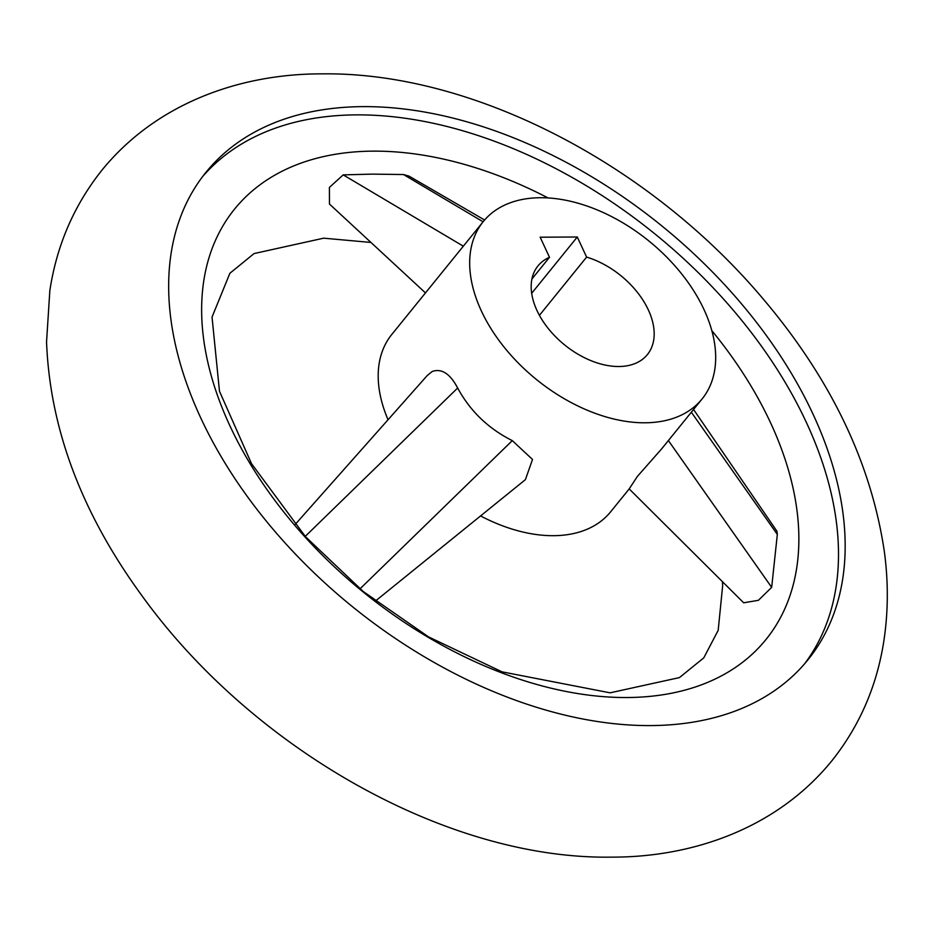 <?xml version="1.0" encoding="UTF-8"?>
<svg xmlns="http://www.w3.org/2000/svg" width="931" height="931" viewBox="0 0 931 931"><rect width="100%" height="100%" fill="white"/><g stroke="black" fill="none" stroke-linecap="round" stroke-linejoin="round"><path stroke-width="1.4" d="M650.571 725.586A387.319 245.319 -141 0 1 200.689 417.798A387.319 245.319 -141 0 1 205.984 172.27A387.319 245.319 -141 0 1 363.253 106.623A387.319 245.319 -141 0 1 813.135 414.4A387.319 245.319 -141 0 1 807.84 659.939A387.319 245.319 -141 0 1 650.571 725.586M548.045 197.931A341.898 216.551 39 0 0 373.436 151.136A341.898 216.551 39 0 0 229.922 425.839A341.898 216.551 39 0 0 627.063 697.528A341.898 216.551 39 0 0 711.819 330.621M425.467 292.904L329.458 204.04L329.411 187.41L343.202 174.877L372.365 174.12L403.495 174.539L409.046 176.134L484.586 219.995M804.442 664.001A387.319 245.319 39 0 0 806.467 422.639A387.319 245.319 39 0 0 509.897 147.249A387.319 245.319 39 0 0 202.725 176.448M693.56 409.465L776.885 531.159L777.327 534.429L771.671 587.356L758.404 600.309L743.671 602.799L629.181 488.903L637.444 476.358L661.673 448.835L702.114 398.922A140.837 89.201 -141 0 1 590.498 411.549A140.837 89.201 -141 0 1 481.327 310.873A140.837 89.201 -141 0 1 483.259 221.59A140.837 89.201 -141 0 1 594.862 208.963A140.837 89.201 -141 0 1 704.034 309.639A140.837 89.201 -141 0 1 702.114 398.922M375.368 601.089L525.41 479.64L532.509 459.472L512.294 440.619C488.379 428.644 470.167 411.106 457.656 388.018C450.15 373.727 441.678 368.21 432.228 371.469L427.271 375.507L294.999 524.677M483.259 221.59L391.765 334.497A140.837 89.201 39 0 0 388.041 419.741M539.421 315.341L586.611 257.096A70.419 44.607 -141 0 1 648.36 309.942A70.419 44.607 -141 0 1 647.394 354.583A70.419 44.607 -141 0 1 591.592 360.902A70.419 44.607 -141 0 1 537.001 310.558A70.419 44.607 -141 0 1 537.967 265.917A70.419 44.607 -141 0 1 549.499 257.305L540.166 237.207L577.29 236.998L531.682 293.288M480.571 515.937A140.837 89.201 39 0 0 610.631 511.829L629.193 488.915M586.611 257.096L577.29 236.998M531.927 278.986L549.499 257.305M777.327 534.429L691.337 412.212M512.294 440.619L360.006 588.858M668.377 440.549L771.671 587.356M403.495 174.539L483.084 221.787M343.202 174.877L463.324 246.18M305.217 536.396L457.656 388.018M102.131 169.942C156.85 102.852 240.815 73.514 322.778 73.863C473.402 72.013 648.837 164.159 761.593 297.094C830.371 377.695 871.323 462.765 884.45 552.316C888.418 582.469 888.232 611.9 883.903 640.598C876.979 685.938 859.557 726.087 831.651 761.058C777.013 828.066 693.083 857.474 611.004 857.137C445.833 859.534 251.021 747.523 141.372 594.921C81.474 512.678 49.867 428.341 46.55 341.898L49.843 290.623C56.744 245.19 74.177 204.971 102.131 169.942M722.386 581.619L722.665 585.564L718.185 630.334L703.778 657.868L679.432 677.593L610.096 692.827L501.984 671.833L428.574 636.909L363.241 591.511L305.566 536.78L251.521 463.661L219.483 391.264L212.035 317.075L229.887 273.272L254.058 253.569L323.685 238.173L370.957 242.456"/></g></svg>
